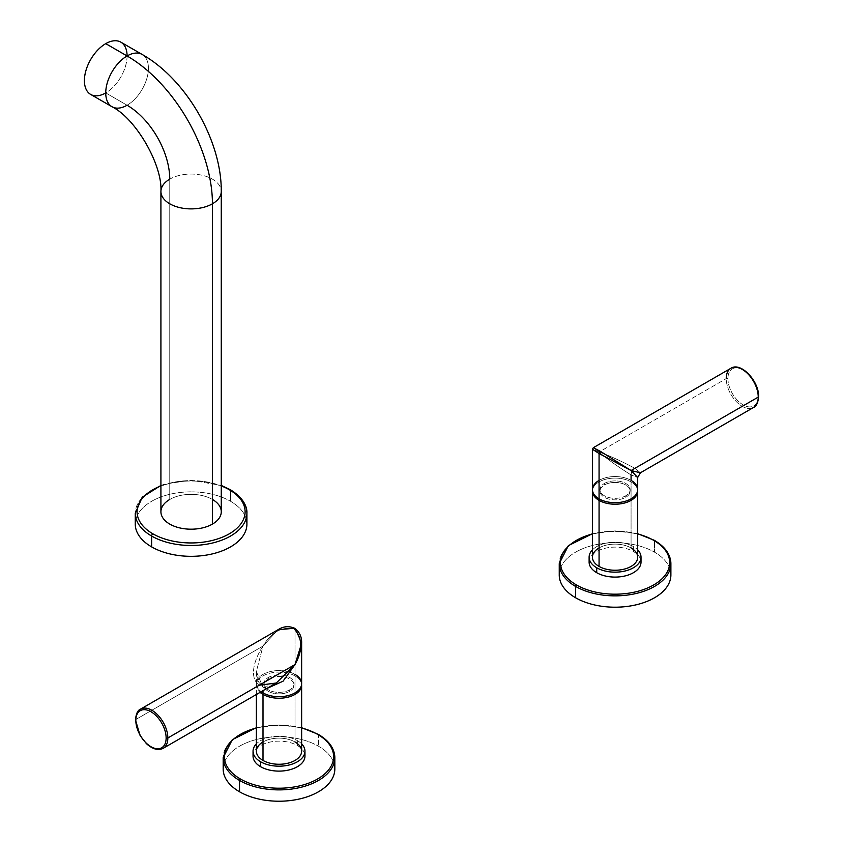 <?xml version="1.0" encoding="UTF-8"?>
<svg xmlns="http://www.w3.org/2000/svg" width="843" height="843" viewBox="0 0 843 843"><rect width="100%" height="100%" fill="white"/><g stroke="black" fill="none" stroke-linecap="round" stroke-linejoin="round"><path stroke-width="0.63" stroke-dasharray="4.21 3.16" d="M631.07 474.957A5.427 3.14 -60 0 1 634.905 468.308L640.417 472.786L634.905 468.308C620.522 460.7 608.572 455.283 599.067 452.048L726.234 378.623L599.067 452.048L593.335 447.696L599.067 452.048C606.612 458.666 617.287 466.305 631.07 474.957C617.287 466.305 606.612 458.666 599.067 452.048C608.572 455.283 620.522 460.7 634.905 468.308A5.427 3.14 120 0 0 631.07 474.957L637.698 477.496L631.07 474.957L631.07 480.384A22.635 13.066 0 0 0 599.067 480.384M604.399 483.46A15.09 8.715 180 0 1 625.738 483.46A15.09 8.715 180 0 1 625.738 495.779A15.09 8.715 180 0 1 604.399 495.779A15.09 8.715 180 0 1 604.399 483.46L604.399 484.988A15.09 8.715 180 0 1 625.738 484.988A15.09 8.715 180 0 1 625.738 497.307A15.09 8.715 180 0 1 604.399 497.307A15.09 8.715 180 0 1 604.399 484.988A15.09 8.715 180 0 1 620.838 483.102A15.09 8.715 180 0 1 630.153 491.153A15.09 8.715 180 0 1 625.738 497.307L625.738 495.779A15.09 8.715 0 0 0 630.153 489.625A15.09 8.715 0 0 0 620.838 481.574A15.09 8.715 0 0 0 604.399 483.46A15.09 8.715 0 0 0 599.974 489.625A15.09 8.715 0 0 0 609.289 497.665A15.09 8.715 0 0 0 625.738 495.779L625.738 497.307A15.09 8.715 180 0 1 609.289 499.193A15.09 8.715 180 0 1 599.974 491.153A15.09 8.715 180 0 1 604.399 484.988L604.399 483.46M592.439 489.625A22.635 13.066 180 0 1 606.402 477.549A22.635 13.066 180 0 1 631.07 480.384A22.635 13.066 180 0 1 637.698 489.625M599.067 452.048L592.439 449.266L599.067 452.048M758.236 396.115A21.423 12.371 60 0 1 743.094 404.861A21.423 12.371 60 0 1 727.941 378.623A1.212 0.695 0 0 0 726.234 378.623A22.635 13.066 -120 0 0 736.108 401.405A22.635 13.066 -120 0 0 753.547 407.464A22.635 13.066 60 0 1 736.108 401.405A22.635 13.066 60 0 1 726.234 378.623A1.212 0.695 180 0 1 727.941 378.623A21.423 12.371 -120 0 0 743.094 404.861A21.423 12.371 -120 0 0 758.236 396.115A21.423 12.371 -120 0 0 743.094 369.877A21.423 12.371 -120 0 0 727.941 378.623A21.423 12.371 60 0 1 743.094 369.877A21.423 12.371 60 0 1 758.236 396.115A1.212 0.695 180 0 1 758.595 396.61M726.234 378.623A22.635 13.066 60 0 1 730.923 368.265M640.659 559.647A25.954 14.984 0 0 0 633.42 551.512A25.954 14.984 0 0 0 607.15 547.834A25.954 14.984 0 0 0 589.468 559.647M592.439 557.181A22.635 13.066 180 0 1 606.402 545.105A22.635 13.066 180 0 1 631.07 547.939L631.07 481.911A22.635 13.066 0 0 1 637.656 490.384A22.635 13.066 0 0 0 631.07 481.911A22.635 13.066 0 0 0 607.023 478.94A22.635 13.066 0 0 0 592.471 490.384A22.635 13.066 0 0 1 607.023 478.94A22.635 13.066 0 0 1 631.07 481.911L631.07 547.939A22.635 13.066 180 0 1 637.698 557.181M589.12 562.112A25.954 14.984 180 0 1 605.137 548.266A25.954 14.984 180 0 1 633.42 551.512L633.42 546.58A25.954 14.984 0 0 0 592.439 549.847A25.954 14.984 180 0 1 633.42 546.58A25.954 14.984 180 0 1 637.698 549.847A25.954 14.984 0 0 0 633.42 546.58L633.42 551.512A25.954 14.984 180 0 1 641.017 562.112M631.07 547.939A22.635 13.066 0 0 0 599.067 547.939M637.698 533.946A54.616 31.528 0 0 0 592.439 533.946A54.616 31.528 0 0 1 637.698 533.946M670.016 569.299A55.828 32.234 0 0 0 654.537 552.176A55.828 32.234 0 0 0 598.34 544.22A55.828 32.234 0 0 0 560.11 569.299M559.246 574.968A55.828 32.234 180 0 1 593.704 545.189A55.828 32.234 180 0 1 654.537 552.176L654.537 540.848L654.537 552.176A55.828 32.234 180 0 1 670.891 574.968M654.294 540.289A1.212 0.695 -60 0 1 654.537 540.848A55.828 32.234 0 0 0 593.704 533.861A55.828 32.234 0 0 0 559.246 563.63A55.828 32.234 180 0 1 593.704 533.861A55.828 32.234 180 0 1 654.537 540.848A55.828 32.234 180 0 1 670.891 563.63M295.008 674.411A22.635 13.066 0 0 0 263.985 673.873A22.635 13.066 0 0 0 261.204 691.713A22.635 13.066 180 0 1 256.367 683.641A22.635 13.066 180 0 1 289.297 672.008A22.635 13.066 180 0 1 295.008 674.411L295.008 629.068C282.236 626.138 271.562 631.807 262.995 646.075L256.367 671.513L263.005 687.466L263.005 690.68L263.005 687.466L266.504 688.657L263.005 687.466L256.367 671.513L262.995 646.075L278.095 629.7L263.005 646.075L135.828 719.49L263.005 646.075C255.071 658.014 248.232 677.003 259.159 685.243C248.232 677.003 255.071 658.014 263.005 646.075C271.488 631.85 282.152 626.18 295.008 629.068L295.008 674.411A22.635 13.066 180 0 1 301.636 683.641M289.676 689.806A15.09 8.715 180 0 1 268.337 689.806A15.09 8.715 180 0 1 268.337 677.487A15.09 8.715 180 0 1 289.676 677.487A15.09 8.715 180 0 1 289.676 689.806L289.676 691.334A15.09 8.715 180 0 1 268.337 691.334A15.09 8.715 180 0 1 268.337 679.015A15.09 8.715 180 0 1 289.676 679.015A15.09 8.715 180 0 1 289.676 691.334A15.09 8.715 180 0 1 273.227 693.22A15.09 8.715 180 0 1 263.912 685.169A15.09 8.715 180 0 1 268.337 679.015L268.337 677.487A15.09 8.715 0 0 0 263.912 683.641A15.09 8.715 0 0 0 266.694 688.689A15.09 8.715 0 0 0 289.676 689.806A15.09 8.715 0 0 0 294.091 683.641A15.09 8.715 0 0 0 287.442 676.423A15.09 8.715 0 0 0 285.661 675.823A15.09 8.715 0 0 0 268.337 677.487L268.337 679.015A15.09 8.715 180 0 1 284.365 677.034A15.09 8.715 180 0 1 294.091 685.169A15.09 8.715 180 0 1 289.676 691.334L289.676 689.806M295.008 629.068L301.636 643.293L295.008 629.068A1.812 1.043 120 0 0 294.629 628.246M256.367 683.641L256.367 671.513C257.853 684.474 259.286 682.177 261.878 684.98C264.586 687.056 269.391 686.402 276.283 683.009L259.159 685.243A5.427 3.14 -60 0 1 261.878 684.98A5.427 3.14 -60 0 1 263.005 687.466A5.427 3.14 120 0 0 261.878 684.98A5.427 3.14 120 0 0 259.159 685.243M135.481 719.985A1.212 0.695 180 0 1 135.828 719.49A22.635 13.066 -120 0 0 145.713 742.272A22.635 13.066 -120 0 0 163.152 748.331A22.635 13.066 60 0 1 145.713 742.272A22.635 13.066 60 0 1 135.828 719.49A22.635 13.066 60 0 1 140.518 709.132M304.597 753.663A25.954 14.984 0 0 0 297.358 745.539A25.954 14.984 0 0 0 271.088 741.861A25.954 14.984 0 0 0 253.406 753.663M295.008 675.938A22.635 13.066 0 0 0 264.702 675.043A22.635 13.066 0 0 0 260.097 692.356A22.635 13.066 0 0 1 256.367 685.169A22.635 13.066 0 0 1 270.34 673.104A22.635 13.066 0 0 1 295.008 675.938L295.008 741.966L295.008 675.938A22.635 13.066 0 0 1 301.594 684.411A22.635 13.066 0 0 0 295.008 675.938M256.367 751.208A22.635 13.066 180 0 1 270.34 739.132A22.635 13.066 180 0 1 295.008 741.966A22.635 13.066 180 0 1 301.636 751.208M297.358 740.607A25.954 14.984 180 0 1 301.636 743.874A25.954 14.984 0 0 0 297.358 740.607A25.954 14.984 0 0 0 256.367 743.874A25.954 14.984 180 0 1 297.358 740.607L297.358 745.539L297.358 740.607M295.008 741.966A22.635 13.066 0 0 0 263.005 741.966M253.048 756.129A25.954 14.984 180 0 1 269.075 742.293A25.954 14.984 180 0 1 297.358 745.539A25.954 14.984 180 0 1 304.955 756.129M301.636 727.973A54.616 31.528 0 0 0 256.367 727.973A54.616 31.528 0 0 1 301.636 727.973M333.954 763.326A55.828 32.234 0 0 0 318.475 746.203A55.828 32.234 0 0 0 262.278 738.247A55.828 32.234 0 0 0 224.048 763.326M318.233 734.316A1.212 0.695 -60 0 1 318.475 734.864A55.828 32.234 0 0 0 257.642 727.878A55.828 32.234 0 0 0 223.174 757.657A55.828 32.234 180 0 1 257.642 727.878A55.828 32.234 180 0 1 318.475 734.864L318.475 746.203L318.475 734.864A55.828 32.234 180 0 1 334.829 757.657M223.174 768.995A55.828 32.234 180 0 1 257.642 739.216A55.828 32.234 180 0 1 318.475 746.203A55.828 32.234 180 0 1 334.829 768.995M160.918 511.775A30.179 17.418 180 0 1 169.759 499.456L169.759 179.159L169.759 499.456A30.179 17.418 180 0 1 202.636 495.673A30.179 17.418 180 0 1 221.266 511.775M160.918 191.477A30.179 17.418 180 0 1 169.759 179.159A30.179 17.418 180 0 1 202.636 175.376A30.179 17.418 180 0 1 221.266 191.477A30.179 17.418 0 0 0 202.636 175.376A30.179 17.418 0 0 0 169.759 179.159A60.348 34.848 -120 0 0 127.082 105.238A30.179 17.418 -60 0 1 111.993 106.734M127.082 55.965A30.179 17.418 -60 0 1 105.744 92.92L127.082 105.238A30.179 17.418 120 0 0 146.798 78.652A30.179 17.418 120 0 0 142.172 54.468A30.179 17.418 -60 0 1 146.798 78.652A30.179 17.418 -60 0 1 127.082 105.238L105.744 92.92A30.179 17.418 -60 0 1 90.654 94.416M120.834 42.15A30.179 17.418 -60 0 1 125.459 66.334A30.179 17.418 -60 0 1 105.744 92.92M136.06 518.666A55.828 32.234 180 0 1 174.164 493.376A55.828 32.234 180 0 1 230.571 501.3A55.828 32.234 180 0 1 246.124 518.666M135.27 524.093A55.828 32.234 180 0 1 169.728 494.314A55.828 32.234 180 0 1 230.571 501.3L230.571 490.457L230.571 501.3A55.828 32.234 180 0 1 246.915 524.093M160.918 485.905A54.015 31.18 180 0 1 221.266 485.905A54.015 31.18 0 0 0 160.918 485.905M212.436 499.456A30.179 17.418 0 0 0 169.759 499.456M230.192 489.635A1.812 1.043 -60 0 1 230.571 490.457A55.828 32.234 0 0 0 169.728 483.471A55.828 32.234 0 0 0 135.27 513.25A55.828 32.234 180 0 1 169.728 483.471A55.828 32.234 180 0 1 230.571 490.457A55.828 32.234 180 0 1 246.915 513.25M630.153 489.625L630.153 491.153M599.974 489.625L599.974 491.153M592.439 533.693L615.063 530.89L637.698 533.693M256.367 694.506L256.367 685.169M263.912 683.641L263.912 685.169M294.091 683.641L294.091 685.169M256.367 727.709L279.001 724.917L301.636 727.709M160.918 485.442L165.091 484.019L190.876 480.257L221.266 485.442"/><path stroke-width="1.26" d="M599.067 480.384A22.635 13.066 0 0 0 599.067 498.856A22.635 13.066 0 0 0 631.07 498.856A22.635 13.066 0 0 0 631.07 480.384L631.07 474.957M758.236 396.115A1.212 0.695 0 0 1 758.595 396.61A1.212 0.695 180 0 1 758.236 397.106A1.212 0.695 0 0 0 758.595 396.61C758.047 402.785 756.361 406.4 753.547 407.464L640.417 472.786L631.07 470.531L640.417 472.786L637.698 477.486L637.698 489.625A22.635 13.066 180 0 1 623.725 501.69A22.635 13.066 180 0 1 599.067 498.856L599.067 453.523L631.07 470.531L637.698 477.486L631.07 470.531L600.342 451.311L593.335 447.696L592.439 449.266L599.067 453.523L599.067 498.856A22.635 13.066 180 0 1 592.439 489.625L592.439 449.266L599.067 453.523A1.812 1.043 -60 0 1 600.342 451.311L593.335 447.696L730.923 368.265A22.635 13.066 60 0 1 748.363 374.334A22.635 13.066 60 0 1 758.236 397.106L631.07 470.531L758.236 397.106A22.635 13.066 60 0 1 753.547 407.464A22.635 13.066 -120 0 0 758.236 397.106A22.635 13.066 -120 0 0 748.363 374.334A22.635 13.066 -120 0 0 730.923 368.265A22.635 13.066 -120 0 0 726.234 378.623M599.067 453.523L631.07 470.531L600.342 451.311A1.812 1.043 120 0 0 599.067 453.523M589.468 559.647A25.954 14.984 0 0 0 596.718 572.703A25.954 14.984 0 0 0 626.939 575.432A25.954 14.984 0 0 0 640.659 559.647M599.067 500.384A22.635 13.066 0 0 0 624.336 503.071A22.635 13.066 0 0 0 637.656 490.384A22.635 13.066 0 0 1 637.698 491.153A22.635 13.066 0 0 1 623.725 503.218A22.635 13.066 0 0 1 599.067 500.384L599.067 566.422L599.067 500.384A22.635 13.066 0 0 1 592.471 490.384A22.635 13.066 0 0 0 592.439 491.153A22.635 13.066 0 0 0 599.067 500.384M637.698 491.153L637.698 557.181A22.635 13.066 180 0 1 623.725 569.246A22.635 13.066 180 0 1 599.067 566.422A22.635 13.066 180 0 1 592.439 557.181L592.439 491.153M596.718 567.771A25.954 14.984 180 0 1 592.439 549.847A25.954 14.984 0 0 0 589.12 557.181A25.954 14.984 0 0 0 596.718 567.771A25.954 14.984 0 0 0 625 571.017A25.954 14.984 0 0 0 641.017 557.181A25.954 14.984 0 0 0 637.698 549.847A25.954 14.984 180 0 1 630.733 569.12A25.954 14.984 180 0 1 596.718 567.771L596.718 572.703L596.718 567.771M599.067 547.939A22.635 13.066 0 0 0 599.067 566.422A22.635 13.066 0 0 0 631.07 566.422A22.635 13.066 0 0 0 631.07 547.939M641.017 557.181L641.017 562.112A25.954 14.984 180 0 1 625 575.948A25.954 14.984 180 0 1 596.718 572.703A25.954 14.984 180 0 1 589.12 562.112L589.12 557.181M560.11 569.299A55.828 32.234 0 0 0 575.59 597.761L575.59 586.422A1.212 0.695 -60 0 1 576.443 584.947A54.616 31.528 0 0 1 592.439 533.946A54.616 31.528 0 0 0 576.443 584.947A54.616 31.528 0 0 0 653.683 584.947A54.616 31.528 0 0 0 653.683 540.352A54.616 31.528 0 0 0 637.698 533.946A54.616 31.528 0 0 1 653.683 540.352A1.212 0.695 -60 0 1 654.294 540.289A1.212 0.695 120 0 0 653.683 540.352A54.616 31.528 0 0 1 653.683 584.947A54.616 31.528 0 0 1 576.443 584.947A1.212 0.695 120 0 0 575.59 586.422A55.828 32.234 0 0 0 636.433 593.409A55.828 32.234 0 0 0 670.891 563.63A55.828 32.234 0 0 0 654.537 540.848A1.212 0.695 120 0 0 654.294 540.289C665.064 546.654 670.596 554.431 670.891 563.63A55.828 32.234 180 0 1 636.433 593.409A55.828 32.234 180 0 1 575.59 586.422L575.59 597.761A55.828 32.234 0 0 0 640.901 603.535A55.828 32.234 0 0 0 670.016 569.299M670.891 563.63L670.891 574.968A55.828 32.234 180 0 1 636.433 604.747A55.828 32.234 180 0 1 575.59 597.761A55.828 32.234 180 0 1 559.246 574.968L559.246 563.63A55.828 32.234 0 0 0 575.59 586.422A55.828 32.234 180 0 1 559.246 563.63L568.372 545.642L592.439 533.693M140.518 709.132A22.635 13.066 -120 0 0 135.828 719.49A1.212 0.695 0 0 0 135.828 720.48A21.423 12.371 -120 0 0 150.981 746.719A21.423 12.371 -120 0 0 166.134 737.973A1.212 0.695 0 0 0 167.841 737.973A1.212 0.695 180 0 1 166.134 737.973A21.423 12.371 -120 0 0 150.981 711.734A21.423 12.371 -120 0 0 135.828 720.48A21.423 12.371 60 0 1 150.981 711.734A21.423 12.371 60 0 1 166.134 737.973A21.423 12.371 60 0 1 150.981 746.719A21.423 12.371 60 0 1 135.828 720.48A1.212 0.695 180 0 1 135.481 719.985C136.039 713.789 137.715 710.175 140.518 709.132A22.635 13.066 60 0 1 157.957 715.191A22.635 13.066 60 0 1 167.841 737.973A22.635 13.066 60 0 1 163.152 748.331A22.635 13.066 -120 0 0 167.841 737.973L295.008 664.547L167.841 737.973A22.635 13.066 -120 0 0 157.957 715.191A22.635 13.066 -120 0 0 140.518 709.132L278.095 629.7L293.722 628.33C302.648 637.93 303.08 650.006 295.008 664.547L283.048 681.207L266.504 688.657L283.048 681.207L295.008 664.547L301.636 643.293L301.636 683.641A22.635 13.066 180 0 1 287.663 695.717A22.635 13.066 180 0 1 263.005 692.883L263.005 690.68L263.005 692.883A22.635 13.066 180 0 1 261.204 691.713A22.635 13.066 0 0 0 263.005 692.883A22.635 13.066 0 0 0 295.008 692.883A22.635 13.066 0 0 0 295.008 674.411M295.008 664.547L276.283 683.009L295.008 664.547L301.636 643.293C301.899 636.876 299.56 631.86 294.629 628.246A1.812 1.043 120 0 0 293.722 628.33C302.648 637.93 303.08 650.006 295.008 664.547M259.159 685.243L276.283 683.009L163.152 748.331C158.062 750.755 152.478 749.185 146.376 743.6L140.117 735.591L135.481 719.985M294.629 628.246C288.812 625.801 283.301 626.296 278.095 629.7L293.722 628.33A1.812 1.043 -60 0 1 294.629 628.246A1.812 1.043 -60 0 1 295.008 629.068M253.406 753.663A25.954 14.984 0 0 0 260.656 766.73A25.954 14.984 0 0 0 290.877 769.448A25.954 14.984 0 0 0 304.597 753.663M301.636 685.169L301.636 751.208A22.635 13.066 180 0 1 287.663 763.273A22.635 13.066 180 0 1 263.005 760.439L263.005 694.411A22.635 13.066 0 0 1 260.097 692.356A22.635 13.066 0 0 0 263.005 694.411A22.635 13.066 0 0 0 288.274 697.098A22.635 13.066 0 0 0 301.594 684.411A22.635 13.066 0 0 1 301.636 685.169A22.635 13.066 0 0 1 287.663 697.245A22.635 13.066 0 0 1 263.005 694.411L263.005 760.439A22.635 13.066 180 0 1 256.367 751.208L256.367 694.506M304.955 751.208L304.955 756.129A25.954 14.984 180 0 1 288.938 769.975A25.954 14.984 180 0 1 260.656 766.73L260.656 761.798A25.954 14.984 0 0 0 288.938 765.044A25.954 14.984 0 0 0 304.955 751.208A25.954 14.984 0 0 0 301.636 743.874A25.954 14.984 180 0 1 294.671 763.147A25.954 14.984 180 0 1 260.656 761.798A25.954 14.984 180 0 1 256.367 743.874A25.954 14.984 0 0 0 253.048 751.208A25.954 14.984 0 0 0 260.656 761.798L260.656 766.73A25.954 14.984 180 0 1 253.048 756.129L253.048 751.208M263.005 741.966A22.635 13.066 0 0 0 263.005 760.439A22.635 13.066 0 0 0 295.008 760.439A22.635 13.066 0 0 0 295.008 741.966M317.621 734.379A54.616 31.528 0 0 0 301.636 727.973A54.616 31.528 0 0 1 317.621 734.379A1.212 0.695 -60 0 1 318.233 734.316A1.212 0.695 120 0 0 317.621 734.379A54.616 31.528 0 0 1 317.621 778.974A54.616 31.528 0 0 1 240.381 778.974A54.616 31.528 0 0 0 317.621 778.974A54.616 31.528 0 0 0 317.621 734.379M224.048 763.326A55.828 32.234 0 0 0 239.528 791.777L239.528 780.449A55.828 32.234 180 0 1 223.174 757.657A55.828 32.234 0 0 0 239.528 780.449A1.212 0.695 -60 0 1 240.381 778.974A54.616 31.528 0 0 1 256.367 727.973A54.616 31.528 0 0 0 240.381 778.974A1.212 0.695 120 0 0 239.528 780.449L239.528 791.777A55.828 32.234 0 0 0 304.839 797.562A55.828 32.234 0 0 0 333.954 763.326M334.829 757.657A55.828 32.234 0 0 0 318.475 734.864A1.212 0.695 120 0 0 318.233 734.316C329.002 740.67 334.534 748.458 334.829 757.657A55.828 32.234 180 0 1 300.371 787.436A55.828 32.234 180 0 1 239.528 780.449A55.828 32.234 0 0 0 300.371 787.436A55.828 32.234 0 0 0 334.829 757.657L334.829 768.995A55.828 32.234 180 0 1 300.371 798.774A55.828 32.234 180 0 1 239.528 791.777A55.828 32.234 180 0 1 223.174 768.995L223.174 757.657L232.31 739.659L256.367 727.709M105.744 92.92A30.179 17.418 -60 0 1 84.405 80.601A30.179 17.418 -60 0 1 105.744 43.646A30.179 17.418 -60 0 1 120.834 42.15L142.172 54.468C186.303 79.463 221.698 140.749 221.266 191.477L221.266 511.775A30.179 17.418 180 0 1 212.436 524.093A30.179 17.418 180 0 1 179.548 527.866A30.179 17.418 180 0 1 160.918 511.775L160.918 191.477A30.179 17.418 0 0 0 179.548 207.568A30.179 17.418 0 0 0 212.436 203.795L212.436 524.093L212.436 203.795A30.179 17.418 0 0 0 221.266 191.477A30.179 17.418 180 0 1 212.436 203.795A30.179 17.418 180 0 1 179.548 207.568A30.179 17.418 180 0 1 160.918 191.477C162.604 164.943 135.818 118.536 111.993 106.734A30.179 17.418 -60 0 1 107.367 82.551A30.179 17.418 -60 0 1 127.082 55.965A120.707 69.684 60 0 1 212.436 203.795A120.707 69.684 -120 0 0 127.082 55.965A30.179 17.418 -60 0 1 142.172 54.468A30.179 17.418 120 0 0 127.082 55.965A30.179 17.418 120 0 0 107.367 82.551A30.179 17.418 120 0 0 111.993 106.734A30.179 17.418 120 0 0 127.082 105.238A60.348 34.848 60 0 1 169.759 179.159A30.179 17.418 0 0 0 160.918 191.477M111.993 106.734L90.654 94.416A30.179 17.418 -60 0 1 86.028 70.232A30.179 17.418 -60 0 1 105.744 43.646A30.179 17.418 -60 0 1 127.082 55.965L105.744 43.646L127.082 55.965M246.124 518.666A55.828 32.234 180 0 1 216.735 552.723A55.828 32.234 180 0 1 151.624 546.886A55.828 32.234 180 0 1 136.06 518.666M151.624 536.043A55.828 32.234 0 0 0 212.457 543.029A55.828 32.234 0 0 0 246.915 513.25A55.828 32.234 0 0 0 230.571 490.457A1.812 1.043 120 0 0 230.192 489.635A1.812 1.043 120 0 0 229.285 489.72A54.015 31.18 180 0 1 229.285 533.819A54.015 31.18 180 0 1 152.899 533.819A54.015 31.18 180 0 1 160.918 485.905A54.015 31.18 0 0 0 152.899 533.819A54.015 31.18 0 0 0 229.285 533.819A54.015 31.18 0 0 0 229.285 489.72A1.812 1.043 -60 0 1 230.192 489.635C244.607 498.424 247.252 508.076 246.915 513.25A55.828 32.234 180 0 1 212.457 543.029A55.828 32.234 180 0 1 151.624 536.043L151.624 546.886L151.624 536.043A1.812 1.043 -60 0 1 152.899 533.819A1.812 1.043 120 0 0 151.624 536.043A55.828 32.234 180 0 1 135.27 513.25A55.828 32.234 0 0 0 151.624 536.043M246.915 513.25L246.915 524.093A55.828 32.234 180 0 1 212.457 553.872A55.828 32.234 180 0 1 151.624 546.886A55.828 32.234 180 0 1 135.27 524.093L135.27 513.25L142.214 497.222L160.918 485.442M221.266 485.905A54.015 31.18 180 0 1 229.285 489.72A54.015 31.18 0 0 0 221.266 485.905M169.759 499.456A30.179 17.418 0 0 0 169.759 524.093A30.179 17.418 0 0 0 212.436 524.093A30.179 17.418 0 0 0 212.436 499.456M758.595 396.61C759.206 381.299 740.902 361.626 730.923 368.265M637.698 533.693L654.294 540.289M301.636 727.709L318.233 734.316M221.266 485.442L230.192 489.635"/></g></svg>
